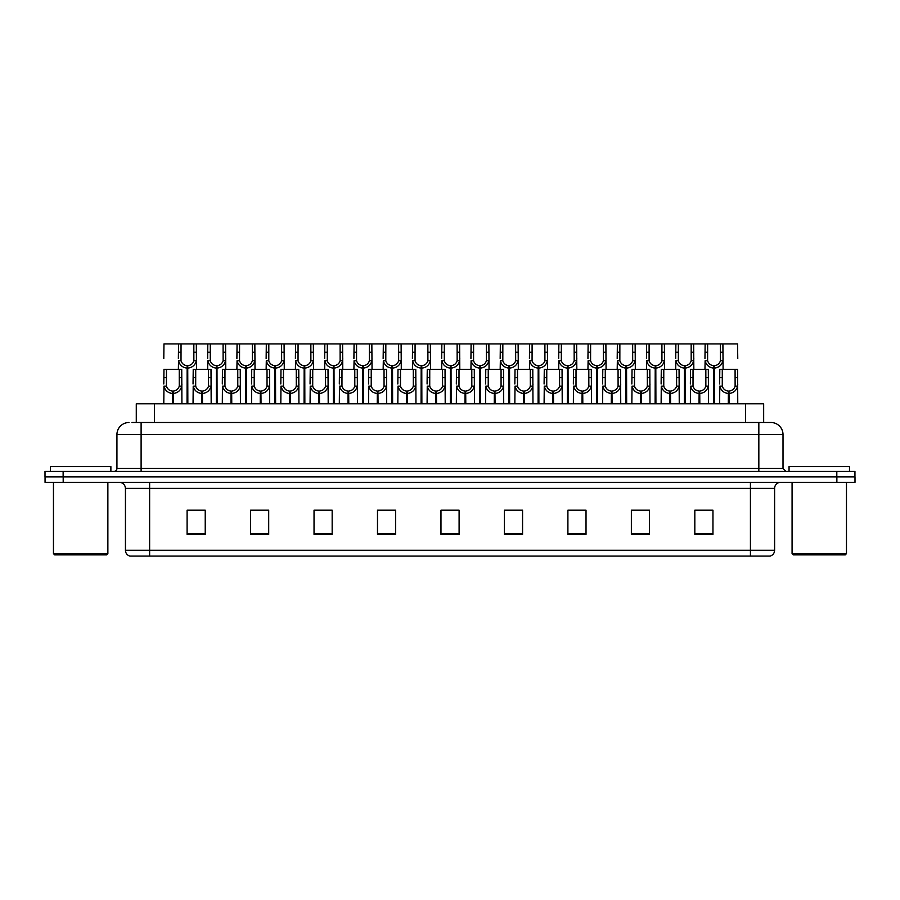 <?xml version="1.0" encoding="UTF-8"?>
<svg xmlns="http://www.w3.org/2000/svg" width="900" height="900" viewBox="0 0 900 900"><rect width="100%" height="100%" fill="white"/><g stroke="black" fill="none" stroke-linecap="round" stroke-linejoin="round"><path stroke-width="1.35" d="M136.282 422.494L136.282 403.762L763.661 403.762L763.661 422.494M774.607 550.271C774.439 553.174 772.988 555.109 770.254 556.076L750.431 556.076L750.431 550.271L774.607 550.271L774.607 488.385A6.041 6.041 0 0 1 780.66 482.332M750.431 556.076L129.803 556.076A6.041 6.041 0 0 1 125.449 550.271L125.449 488.385C125.089 484.706 123.075 482.692 119.407 482.332M836.865 482.332L855 482.332L855 476.899L45 476.899L45 471.454L63.135 471.454L63.135 476.899L836.865 476.899L836.865 482.332L45.056 482.332L45.056 476.899M712.957 534.375L712.957 510.199L694.822 510.199L694.822 534.375L712.957 534.375M649.496 534.375L649.496 510.199L631.361 510.199L631.361 534.375L649.496 534.375M586.024 534.375L586.024 510.199L567.9 510.199L567.9 534.375L586.024 534.375M522.562 534.375L522.562 510.199L504.428 510.199L504.428 534.375L522.562 534.375M205.234 534.375L205.234 510.199L187.099 510.199L187.099 534.375L205.234 534.375M268.695 534.375L268.695 510.199L250.571 510.199L250.571 534.375L268.695 534.375M332.168 534.375L332.168 510.199L314.032 510.199L314.032 534.375L332.168 534.375M395.629 534.375L395.629 510.199L377.494 510.199L377.494 534.375L395.629 534.375M459.101 534.375L459.101 510.199L440.966 510.199L440.966 534.375L459.101 534.375M855 482.332L855 476.899M577.89 510.322L572.288 510.199M636.39 510.199L645.457 510.322M709.492 510.199L703.969 510.199M694.901 510.199L712.957 510.322M387.686 510.322L382.174 510.199M329.175 510.322L323.662 510.199M314.595 510.199L332.168 510.322M256.084 510.322L265.151 510.322M197.572 510.199L191.97 510.199M519.379 510.199L513.776 510.199M504.709 510.322L522.562 510.322M446.197 510.322L455.265 510.322M395.629 510.322L377.494 510.322M205.234 510.322L187.099 510.322M586.024 510.322L567.9 510.322M132.233 422.494L767.981 422.494M131.963 422.494L141.109 422.494L141.109 434.588L116.933 434.588L116.933 468.439A3.026 3.026 0 0 1 113.906 471.454M129.015 422.494A12.094 12.094 0 0 0 116.933 434.588M770.929 422.494A12.094 12.094 0 0 1 783.011 434.588L758.835 434.588L758.835 422.494L770.738 422.494M783.011 434.588L783.011 468.439L786.038 471.454M854.944 471.454L854.944 476.899L854.944 471.454L63.135 471.454M187.042 403.762L187.155 365.681C184.05 365.366 182.002 363.724 181.013 360.765L181.046 343.924L196.324 343.924L196.504 369.304M187.042 368.1C182.542 367.594 179.708 365.141 178.537 360.765L178.369 369.304M178.369 358.594L178.56 343.924L181.046 343.924M187.729 403.762L187.729 365.681C190.834 365.366 192.881 363.724 193.86 360.765L193.838 343.924M187.729 365.681L187.841 403.762M187.155 365.681L187.155 403.762M196.504 358.594L196.346 360.765C195.176 365.141 192.341 367.594 187.841 368.1M178.56 343.924L163.969 343.924L163.789 358.594M172.463 403.762L172.564 391.072C169.459 390.746 167.422 389.104 166.433 386.145L166.466 369.304L181.732 369.304L181.924 403.762M172.463 393.48C167.951 392.974 165.116 390.532 163.958 386.145L163.789 403.762M163.789 383.985L163.969 369.304L166.466 369.304M173.149 403.762L173.149 391.072C176.254 390.746 178.29 389.104 179.28 386.145L179.246 369.304M173.149 391.072L173.25 403.762M172.564 391.072L172.564 403.762M181.924 383.985L181.755 386.145C180.596 390.532 177.761 392.974 173.25 393.48M106.65 554.873L54.675 554.873L53.46 553.658L107.865 553.658L106.65 554.873M53.46 482.332L53.46 553.658M107.865 482.332L107.865 553.658M110.88 471.454L110.88 466.627L50.445 466.627L50.445 471.454M845.269 554.873L793.283 554.873L792.079 553.658L846.472 553.658L845.269 554.873M792.079 482.332L792.079 553.658M846.472 482.332L846.472 553.658M849.499 471.454L849.499 466.627L789.053 466.627L789.053 471.454M216.304 403.762L216.405 365.681C213.3 365.366 211.252 363.724 210.274 360.765L210.296 343.924L225.574 343.924L225.765 369.304M216.304 368.1C211.792 367.594 208.958 365.141 207.787 360.765L207.63 369.304M207.63 358.594L207.81 343.924L210.296 343.924M216.99 403.762L216.99 365.681C220.084 365.366 222.131 363.724 223.121 360.765L223.088 343.924M216.99 365.681L217.091 403.762M216.405 365.681L216.405 403.762M225.765 358.594L225.596 360.765C224.438 365.141 221.591 367.594 217.091 368.1M245.554 403.762L245.655 365.681C242.561 365.366 240.514 363.724 239.524 360.765L239.558 343.924L254.835 343.924L255.015 369.304M245.554 368.1C241.054 367.594 238.208 365.141 237.049 360.765L236.88 369.304M236.88 358.594L237.071 343.924L239.558 343.924M246.24 403.762L246.24 365.681C249.345 365.366 251.393 363.724 252.371 360.765L252.349 343.924M246.24 365.681L246.341 403.762M245.655 365.681L245.655 403.762M255.015 358.594L254.846 360.765C253.688 365.141 250.852 367.594 246.341 368.1M274.804 403.762L274.916 365.681C271.811 365.366 269.764 363.724 268.785 360.765L268.808 343.924L284.085 343.924L284.276 369.304M274.804 368.1C270.304 367.594 267.469 365.141 266.299 360.765L266.141 369.304M266.141 358.594L266.321 343.924L268.808 343.924M275.49 403.762L275.49 365.681C278.595 365.366 280.642 363.724 281.632 360.765L281.599 343.924M275.49 365.681L275.602 403.762M274.916 365.681L274.916 403.762M284.276 358.594L284.108 360.765C282.938 365.141 280.102 367.594 275.602 368.1M304.065 403.762L304.166 365.681C301.061 365.366 299.025 363.724 298.035 360.765L298.069 343.924L313.335 343.924L313.526 369.304M304.065 368.1C299.554 367.594 296.719 365.141 295.56 360.765L295.391 369.304M295.391 358.594L295.582 343.924L298.069 343.924M304.751 403.762L304.751 365.681C307.856 365.366 309.892 363.724 310.882 360.765L310.849 343.924M304.751 365.681L304.853 403.762M304.166 365.681L304.166 403.762M313.526 358.594L313.358 360.765C312.199 365.141 309.364 367.594 304.853 368.1M196.324 343.924L207.81 343.924M225.574 343.924L237.071 343.924M254.835 343.924L266.321 343.924M284.085 343.924L295.582 343.924M201.713 403.762L201.825 391.072C198.72 390.746 196.672 389.104 195.683 386.145L195.716 369.304L210.994 369.304L211.174 403.762M201.713 393.48C197.213 392.974 194.377 390.532 193.208 386.145L193.039 403.762M193.039 383.985L193.23 369.304L195.716 369.304M202.399 403.762L202.399 391.072C205.504 390.746 207.551 389.104 208.53 386.145L208.507 369.304M202.399 391.072L202.5 403.762M201.825 391.072L201.825 403.762M211.174 383.985L211.016 386.145C209.846 390.532 207.011 392.974 202.5 393.48M230.974 403.762L231.075 391.072C227.97 390.746 225.922 389.104 224.944 386.145L224.966 369.304L240.244 369.304L240.435 403.762M230.974 393.48C226.463 392.974 223.627 390.532 222.458 386.145L222.3 403.762M222.3 383.985L222.48 369.304L224.966 369.304M231.66 403.762L231.66 391.072C234.754 390.746 236.801 389.104 237.791 386.145L237.757 369.304M231.66 391.072L231.761 403.762M231.075 391.072L231.075 403.762M240.435 383.985L240.266 386.145C239.096 390.532 236.261 392.974 231.761 393.48M260.224 403.762L260.325 391.072C257.231 390.746 255.184 389.104 254.194 386.145L254.227 369.304L269.505 369.304L269.685 403.762M260.224 393.48C255.713 392.974 252.877 390.532 251.719 386.145L251.55 403.762M251.55 383.985L251.741 369.304L254.227 369.304M260.91 403.762L260.91 391.072C264.015 390.746 266.051 389.104 267.041 386.145L267.019 369.304M260.91 391.072L261.011 403.762M260.325 391.072L260.325 403.762M269.685 383.985L269.516 386.145C268.358 390.532 265.523 392.974 261.011 393.48M289.474 403.762L289.586 391.072C286.481 390.746 284.434 389.104 283.455 386.145L283.477 369.304L298.755 369.304L298.935 403.762M289.474 393.48C284.974 392.974 282.139 390.532 280.969 386.145L280.811 403.762M280.811 383.985L280.991 369.304L283.477 369.304M290.16 403.762L290.16 391.072C293.265 390.746 295.312 389.104 296.291 386.145L296.269 369.304M290.16 391.072L290.272 403.762M289.586 391.072L289.586 403.762M298.935 383.985L298.777 386.145C297.608 390.532 294.772 392.974 290.272 393.48M318.735 403.762L318.836 391.072C315.731 390.746 313.695 389.104 312.705 386.145L312.739 369.304L328.005 369.304L328.196 403.762M318.735 393.48C314.224 392.974 311.389 390.532 310.23 386.145L310.061 403.762M310.061 383.985L310.241 369.304L312.739 369.304M319.421 403.762L319.421 391.072C322.526 390.746 324.562 389.104 325.553 386.145L325.519 369.304M319.421 391.072L319.522 403.762M318.836 391.072L318.836 403.762M328.196 383.985L328.027 386.145C326.869 390.532 324.034 392.974 319.522 393.48M347.985 403.762L348.098 391.072C344.993 390.746 342.945 389.104 341.955 386.145L341.989 369.304L357.266 369.304L357.446 403.762M347.985 393.48C343.485 392.974 340.65 390.532 339.48 386.145L339.311 403.762M339.311 383.985L339.502 369.304L341.989 369.304M348.671 403.762L348.671 391.072C351.776 390.746 353.824 389.104 354.803 386.145L354.78 369.304M348.671 391.072L348.784 403.762M348.098 391.072L348.098 403.762M357.446 383.985L357.289 386.145C356.119 390.532 353.284 392.974 348.784 393.48M377.246 403.762L377.348 391.072C374.243 390.746 372.195 389.104 371.216 386.145L371.239 369.304L386.516 369.304L386.707 403.762M377.246 393.48C372.735 392.974 369.9 390.532 368.73 386.145L368.572 403.762M368.572 383.985L368.752 369.304L371.239 369.304M377.933 403.762L377.933 391.072C381.026 390.746 383.074 389.104 384.064 386.145L384.03 369.304M377.933 391.072L378.034 403.762M377.348 391.072L377.348 403.762M386.707 383.985L386.539 386.145C385.369 390.532 382.534 392.974 378.034 393.48M406.496 403.762L406.598 391.072C403.504 390.746 401.456 389.104 400.466 386.145L400.5 369.304L415.777 369.304L415.957 403.762M406.496 393.48C401.985 392.974 399.15 390.532 397.991 386.145L397.822 403.762M397.822 383.985L398.014 369.304L400.5 369.304M407.183 403.762L407.183 391.072C410.287 390.746 412.324 389.104 413.314 386.145L413.291 369.304M407.183 391.072L407.284 403.762M406.598 391.072L406.598 403.762M415.957 383.985L415.789 386.145C414.63 390.532 411.795 392.974 407.284 393.48M435.746 403.762L435.859 391.072C432.754 390.746 430.706 389.104 429.728 386.145L429.75 369.304L445.027 369.304L445.207 403.762M435.746 393.48C431.246 392.974 428.411 390.532 427.241 386.145L427.084 403.762M427.084 383.985L427.264 369.304L429.75 369.304M436.433 403.762L436.433 391.072C439.537 390.746 441.585 389.104 442.564 386.145L442.541 369.304M436.433 391.072L436.545 403.762M435.859 391.072L435.859 403.762M445.207 383.985L445.05 386.145C443.88 390.532 441.045 392.974 436.545 393.48M465.007 403.762L465.109 391.072C462.004 390.746 459.968 389.104 458.978 386.145L459.011 369.304L474.277 369.304L474.469 403.762M465.007 393.48C460.496 392.974 457.661 390.532 456.502 386.145L456.334 403.762M456.334 383.985L456.525 369.304L459.011 369.304M465.694 403.762L465.694 391.072C468.799 390.746 470.835 389.104 471.825 386.145L471.791 369.304M465.694 391.072L465.795 403.762M465.109 391.072L465.109 403.762M474.469 383.985L474.3 386.145C473.141 390.532 470.306 392.974 465.795 393.48M494.257 403.762L494.37 391.072C491.265 390.746 489.218 389.104 488.228 386.145L488.261 369.304L503.539 369.304L503.719 403.762M494.257 393.48C489.757 392.974 486.923 390.532 485.752 386.145L485.584 403.762M485.584 383.985L485.775 369.304L488.261 369.304M494.944 403.762L494.944 391.072C498.049 390.746 500.096 389.104 501.075 386.145L501.053 369.304M494.944 391.072L495.056 403.762M494.37 391.072L494.37 403.762M503.719 383.985L503.561 386.145C502.391 390.532 499.556 392.974 495.056 393.48M523.519 403.762L523.62 391.072C520.515 390.746 518.467 389.104 517.489 386.145L517.511 369.304L532.789 369.304L532.98 403.762M523.519 393.48C519.007 392.974 516.173 390.532 515.002 386.145L514.845 403.762M514.845 383.985L515.025 369.304L517.511 369.304M524.205 403.762L524.205 391.072C527.299 390.746 529.346 389.104 530.336 386.145L530.303 369.304M524.205 391.072L524.306 403.762M523.62 391.072L523.62 403.762M532.98 383.985L532.811 386.145C531.641 390.532 528.806 392.974 524.306 393.48M552.769 403.762L552.87 391.072C549.776 390.746 547.729 389.104 546.739 386.145L546.773 369.304L562.05 369.304L562.23 403.762M552.769 393.48C548.269 392.974 545.423 390.532 544.264 386.145L544.095 403.762M544.095 383.985L544.286 369.304L546.773 369.304M553.455 403.762L553.455 391.072C556.56 390.746 558.608 389.104 559.586 386.145L559.564 369.304M553.455 391.072L553.556 403.762M552.87 391.072L552.87 403.762M562.23 383.985L562.061 386.145C560.903 390.532 558.067 392.974 553.556 393.48M582.019 403.762L582.131 391.072C579.026 390.746 576.979 389.104 576 386.145L576.023 369.304L591.3 369.304L591.48 403.762M582.019 393.48C577.519 392.974 574.684 390.532 573.514 386.145L573.356 403.762M573.356 383.985L573.536 369.304L576.023 369.304M582.705 403.762L582.705 391.072C585.81 390.746 587.857 389.104 588.836 386.145L588.814 369.304M582.705 391.072L582.817 403.762M582.131 391.072L582.131 403.762M591.48 383.985L591.322 386.145C590.153 390.532 587.317 392.974 582.817 393.48M611.28 403.762L611.381 391.072C608.276 390.746 606.24 389.104 605.25 386.145L605.284 369.304L620.55 369.304L620.741 403.762M611.28 393.48C606.769 392.974 603.934 390.532 602.775 386.145L602.606 403.762M602.606 383.985L602.798 369.304L605.284 369.304M611.966 403.762L611.966 391.072C615.071 390.746 617.107 389.104 618.097 386.145L618.064 369.304M611.966 391.072L612.067 403.762M611.381 391.072L611.381 403.762M620.741 383.985L620.572 386.145C619.414 390.532 616.579 392.974 612.067 393.48M640.53 403.762L640.643 391.072C637.538 390.746 635.49 389.104 634.5 386.145L634.534 369.304L649.811 369.304L649.991 403.762M640.53 393.48C636.03 392.974 633.195 390.532 632.025 386.145L631.856 403.762M631.856 383.985L632.048 369.304L634.534 369.304M641.216 403.762L641.216 391.072C644.321 390.746 646.369 389.104 647.347 386.145L647.325 369.304M641.216 391.072L641.329 403.762M640.643 391.072L640.643 403.762M649.991 383.985L649.834 386.145C648.664 390.532 645.829 392.974 641.329 393.48M669.791 403.762L669.893 391.072C666.788 390.746 664.74 389.104 663.761 386.145L663.784 369.304L679.061 369.304L679.252 403.762M669.791 393.48C665.28 392.974 662.445 390.532 661.275 386.145L661.117 403.762M661.117 383.985L661.298 369.304L663.784 369.304M670.477 403.762L670.477 391.072C673.571 390.746 675.619 389.104 676.609 386.145L676.575 369.304M670.477 391.072L670.579 403.762M669.893 391.072L669.893 403.762M679.252 383.985L679.084 386.145C677.925 390.532 675.079 392.974 670.579 393.48M699.041 403.762L699.143 391.072C696.049 390.746 694.001 389.104 693.011 386.145L693.045 369.304L708.322 369.304L708.502 403.762M699.041 393.48C694.541 392.974 691.695 390.532 690.536 386.145L690.367 403.762M690.367 383.985L690.559 369.304L693.045 369.304M699.727 403.762L699.727 391.072C702.832 390.746 704.88 389.104 705.859 386.145L705.836 369.304M699.727 391.072L699.829 403.762M699.143 391.072L699.143 403.762M708.502 383.985L708.334 386.145C707.175 390.532 704.34 392.974 699.829 393.48M728.291 403.762L728.404 391.072C725.299 390.746 723.251 389.104 722.273 386.145L722.295 369.304L737.572 369.304L737.764 403.762M728.291 393.48C723.791 392.974 720.956 390.532 719.786 386.145L719.629 403.762M719.629 383.985L719.809 369.304L722.295 369.304M728.977 403.762L728.977 391.072C732.082 390.746 734.13 389.104 735.12 386.145L735.086 369.304M728.977 391.072L729.09 403.762M728.404 391.072L728.404 403.762M737.764 383.985L737.595 386.145C736.425 390.532 733.59 392.974 729.09 393.48M333.315 403.762L333.428 365.681C330.322 365.366 328.275 363.724 327.285 360.765L327.319 343.924L342.596 343.924L342.776 369.304M333.315 368.1C328.815 367.594 325.98 365.141 324.81 360.765L324.641 369.304M324.641 358.594L324.832 343.924L327.319 343.924M334.001 403.762L334.001 365.681C337.106 365.366 339.154 363.724 340.132 360.765L340.11 343.924M334.001 365.681L334.114 403.762M333.428 365.681L333.428 403.762M342.776 358.594L342.619 360.765C341.449 365.141 338.614 367.594 334.114 368.1M362.576 403.762L362.678 365.681C359.572 365.366 357.525 363.724 356.546 360.765L356.569 343.924L371.846 343.924L372.037 369.304M362.576 368.1C358.065 367.594 355.23 365.141 354.071 360.765L353.902 369.304M353.902 358.594L354.082 343.924L356.569 343.924M363.262 403.762L363.262 365.681C366.356 365.366 368.404 363.724 369.394 360.765L369.36 343.924M363.262 365.681L363.364 403.762M362.678 365.681L362.678 403.762M372.037 358.594L371.869 360.765C370.71 365.141 367.864 367.594 363.364 368.1M391.826 403.762L391.928 365.681C388.834 365.366 386.786 363.724 385.796 360.765L385.83 343.924L401.108 343.924L401.287 369.304M391.826 368.1C387.326 367.594 384.48 365.141 383.321 360.765L383.152 369.304M383.152 358.594L383.344 343.924L385.83 343.924M392.512 403.762L392.512 365.681C395.618 365.366 397.665 363.724 398.644 360.765L398.621 343.924M392.512 365.681L392.614 403.762M391.928 365.681L391.928 403.762M401.287 358.594L401.13 360.765C399.96 365.141 397.125 367.594 392.614 368.1M421.076 403.762L421.189 365.681C418.084 365.366 416.036 363.724 415.058 360.765L415.08 343.924L430.358 343.924L430.549 369.304M421.076 368.1C416.576 367.594 413.741 365.141 412.571 360.765L412.414 369.304M412.414 358.594L412.594 343.924L415.08 343.924M421.762 403.762L421.762 365.681C424.868 365.366 426.915 363.724 427.905 360.765L427.871 343.924M421.762 365.681L421.875 403.762M421.189 365.681L421.189 403.762M430.549 358.594L430.38 360.765C429.21 365.141 426.375 367.594 421.875 368.1M313.335 343.924L324.832 343.924M342.596 343.924L354.082 343.924M371.846 343.924L383.344 343.924M401.108 343.924L412.594 343.924M450.338 403.762L450.439 365.681C447.334 365.366 445.298 363.724 444.308 360.765L444.341 343.924L459.608 343.924L459.799 369.304M450.338 368.1C445.826 367.594 442.991 365.141 441.832 360.765L441.664 369.304M441.664 358.594L441.855 343.924L444.341 343.924M451.024 403.762L451.024 365.681C454.129 365.366 456.165 363.724 457.155 360.765L457.121 343.924M451.024 365.681L451.125 403.762M450.439 365.681L450.439 403.762M459.799 358.594L459.63 360.765C458.471 365.141 455.636 367.594 451.125 368.1M479.588 403.762L479.7 365.681C476.595 365.366 474.548 363.724 473.569 360.765L473.591 343.924L488.869 343.924L489.049 369.304M479.588 368.1C475.088 367.594 472.252 365.141 471.082 360.765L470.925 369.304M470.925 358.594L471.105 343.924L473.591 343.924M480.274 403.762L480.274 365.681C483.379 365.366 485.426 363.724 486.405 360.765L486.382 343.924M480.274 365.681L480.386 403.762M479.7 365.681L479.7 403.762M489.049 358.594L488.891 360.765C487.721 365.141 484.886 367.594 480.386 368.1M508.849 403.762L508.95 365.681C505.845 365.366 503.798 363.724 502.819 360.765L502.841 343.924L518.119 343.924L518.31 369.304M508.849 368.1C504.338 367.594 501.502 365.141 500.344 360.765L500.175 369.304M500.175 358.594L500.355 343.924L502.841 343.924M509.535 403.762L509.535 365.681C512.629 365.366 514.676 363.724 515.666 360.765L515.632 343.924M509.535 365.681L509.636 403.762M508.95 365.681L508.95 403.762M518.31 358.594L518.141 360.765C516.983 365.141 514.136 367.594 509.636 368.1M538.099 403.762L538.2 365.681C535.106 365.366 533.059 363.724 532.069 360.765L532.102 343.924L547.38 343.924L547.56 369.304M538.099 368.1C533.599 367.594 530.764 365.141 529.594 360.765L529.425 369.304M529.425 358.594L529.616 343.924L532.102 343.924M538.785 403.762L538.785 365.681C541.89 365.366 543.938 363.724 544.916 360.765L544.894 343.924M538.785 365.681L538.886 403.762M538.2 365.681L538.2 403.762M547.56 358.594L547.403 360.765C546.233 365.141 543.398 367.594 538.886 368.1M567.349 403.762L567.461 365.681C564.356 365.366 562.309 363.724 561.33 360.765L561.352 343.924L576.63 343.924L576.821 369.304M567.349 368.1C562.849 367.594 560.014 365.141 558.844 360.765L558.686 369.304M558.686 358.594L558.866 343.924L561.352 343.924M568.035 403.762L568.035 365.681C571.14 365.366 573.188 363.724 574.178 360.765L574.144 343.924M568.035 365.681L568.148 403.762M567.461 365.681L567.461 403.762M576.821 358.594L576.653 360.765C575.483 365.141 572.648 367.594 568.148 368.1M596.61 403.762L596.711 365.681C593.606 365.366 591.57 363.724 590.58 360.765L590.614 343.924L605.88 343.924L606.071 369.304M596.61 368.1C592.099 367.594 589.264 365.141 588.105 360.765L587.936 369.304M587.936 358.594L588.127 343.924L590.614 343.924M597.296 403.762L597.296 365.681C600.401 365.366 602.438 363.724 603.428 360.765L603.394 343.924M597.296 365.681L597.398 403.762M596.711 365.681L596.711 403.762M606.071 358.594L605.903 360.765C604.744 365.141 601.909 367.594 597.398 368.1M430.358 343.924L441.855 343.924M459.608 343.924L471.105 343.924M488.869 343.924L500.355 343.924M518.119 343.924L529.616 343.924M547.38 343.924L558.866 343.924M576.63 343.924L588.127 343.924M625.86 403.762L625.972 365.681C622.867 365.366 620.82 363.724 619.841 360.765L619.864 343.924L635.141 343.924L635.321 369.304M625.86 368.1C621.36 367.594 618.525 365.141 617.355 360.765L617.197 369.304M617.197 358.594L617.377 343.924L619.864 343.924M626.546 403.762L626.546 365.681C629.651 365.366 631.699 363.724 632.678 360.765L632.655 343.924M626.546 365.681L626.659 403.762M625.972 365.681L625.972 403.762M635.321 358.594L635.164 360.765C633.994 365.141 631.159 367.594 626.659 368.1M655.121 403.762L655.222 365.681C652.117 365.366 650.081 363.724 649.091 360.765L649.114 343.924L664.391 343.924L664.582 369.304M655.121 368.1C650.61 367.594 647.775 365.141 646.616 360.765L646.447 369.304M646.447 358.594L646.627 343.924L649.114 343.924M655.808 403.762L655.808 365.681C658.901 365.366 660.949 363.724 661.939 360.765L661.905 343.924M655.808 365.681L655.909 403.762M655.222 365.681L655.222 403.762M664.582 358.594L664.414 360.765C663.255 365.141 660.409 367.594 655.909 368.1M684.371 403.762L684.472 365.681C681.379 365.366 679.331 363.724 678.341 360.765L678.375 343.924L693.653 343.924L693.832 369.304M684.371 368.1C679.871 367.594 677.036 365.141 675.866 360.765L675.697 369.304M675.697 358.594L675.889 343.924L678.375 343.924M685.058 403.762L685.058 365.681C688.163 365.366 690.21 363.724 691.189 360.765L691.166 343.924M685.058 365.681L685.159 403.762M684.472 365.681L684.472 403.762M693.832 358.594L693.675 360.765C692.505 365.141 689.67 367.594 685.159 368.1M713.621 403.762L713.734 365.681C710.629 365.366 708.581 363.724 707.602 360.765L707.625 343.924L722.903 343.924L723.094 369.304M713.621 368.1C709.121 367.594 706.286 365.141 705.116 360.765L704.959 369.304M704.959 358.594L705.139 343.924L707.625 343.924M714.308 403.762L714.308 365.681C717.413 365.366 719.46 363.724 720.45 360.765L720.416 343.924M714.308 365.681L714.42 403.762M713.734 365.681L713.734 403.762M723.094 358.594L722.925 360.765C721.755 365.141 718.92 367.594 714.42 368.1M605.88 343.924L617.377 343.924M635.141 343.924L646.627 343.924M664.391 343.924L675.889 343.924M693.653 343.924L705.139 343.924M737.764 358.594L737.572 343.924L722.903 343.924M154.417 422.494L154.417 403.762M745.526 422.494L745.526 403.762M750.431 482.332L750.431 488.385L125.449 488.385M774.607 488.385L750.431 488.385L750.431 550.271L149.625 550.271L149.625 556.076M125.449 550.271L149.625 550.271L149.625 482.332M63.191 482.332L63.191 476.899M459.101 533.543L440.966 533.543M395.629 533.543L377.494 533.543M332.168 533.543L314.032 533.543M268.695 533.543L250.571 533.543M205.234 533.543L187.099 533.543M522.562 533.543L504.428 533.543M586.024 533.543L567.9 533.543M649.496 533.543L631.361 533.543M712.957 533.543L694.822 533.543M141.109 471.454L141.109 468.439L783.011 468.439M116.933 468.439L141.109 468.439L141.109 434.588L758.835 434.588L758.835 471.454M836.809 471.454L836.809 476.899M181.046 352.215L178.56 352.215M181.013 360.765L178.537 360.765M196.346 360.765L193.86 360.765M196.324 352.215L193.838 352.215M166.466 377.595L163.969 377.595M166.433 386.145L163.958 386.145M181.755 386.145L179.28 386.145M181.732 377.595L179.246 377.595M210.296 352.215L207.81 352.215M210.274 360.765L207.787 360.765M225.596 360.765L223.121 360.765M225.574 352.215L223.088 352.215M239.558 352.215L237.071 352.215M239.524 360.765L237.049 360.765M254.846 360.765L252.371 360.765M254.835 352.215L252.349 352.215M268.808 352.215L266.321 352.215M268.785 360.765L266.299 360.765M284.108 360.765L281.632 360.765M284.085 352.215L281.599 352.215M298.069 352.215L295.582 352.215M298.035 360.765L295.56 360.765M313.358 360.765L310.882 360.765M313.335 352.215L310.849 352.215M195.716 377.595L193.23 377.595M195.683 386.145L193.208 386.145M211.016 386.145L208.53 386.145M210.994 377.595L208.507 377.595M224.966 377.595L222.48 377.595M224.944 386.145L222.458 386.145M240.266 386.145L237.791 386.145M240.244 377.595L237.757 377.595M254.227 377.595L251.741 377.595M254.194 386.145L251.719 386.145M269.516 386.145L267.041 386.145M269.505 377.595L267.019 377.595M283.477 377.595L280.991 377.595M283.455 386.145L280.969 386.145M298.777 386.145L296.291 386.145M298.755 377.595L296.269 377.595M312.739 377.595L310.241 377.595M312.705 386.145L310.23 386.145M328.027 386.145L325.553 386.145M328.005 377.595L325.519 377.595M341.989 377.595L339.502 377.595M341.955 386.145L339.48 386.145M357.289 386.145L354.803 386.145M357.266 377.595L354.78 377.595M371.239 377.595L368.752 377.595M371.216 386.145L368.73 386.145M386.539 386.145L384.064 386.145M386.516 377.595L384.03 377.595M400.5 377.595L398.014 377.595M400.466 386.145L397.991 386.145M415.789 386.145L413.314 386.145M415.777 377.595L413.291 377.595M429.75 377.595L427.264 377.595M429.728 386.145L427.241 386.145M445.05 386.145L442.564 386.145M445.027 377.595L442.541 377.595M459.011 377.595L456.525 377.595M458.978 386.145L456.502 386.145M474.3 386.145L471.825 386.145M474.277 377.595L471.791 377.595M488.261 377.595L485.775 377.595M488.228 386.145L485.752 386.145M503.561 386.145L501.075 386.145M503.539 377.595L501.053 377.595M517.511 377.595L515.025 377.595M517.489 386.145L515.002 386.145M532.811 386.145L530.336 386.145M532.789 377.595L530.303 377.595M546.773 377.595L544.286 377.595M546.739 386.145L544.264 386.145M562.061 386.145L559.586 386.145M562.05 377.595L559.564 377.595M576.023 377.595L573.536 377.595M576 386.145L573.514 386.145M591.322 386.145L588.836 386.145M591.3 377.595L588.814 377.595M605.284 377.595L602.798 377.595M605.25 386.145L602.775 386.145M620.572 386.145L618.097 386.145M620.55 377.595L618.064 377.595M634.534 377.595L632.048 377.595M634.5 386.145L632.025 386.145M649.834 386.145L647.347 386.145M649.811 377.595L647.325 377.595M663.784 377.595L661.298 377.595M663.761 386.145L661.275 386.145M679.084 386.145L676.609 386.145M679.061 377.595L676.575 377.595M693.045 377.595L690.559 377.595M693.011 386.145L690.536 386.145M708.334 386.145L705.859 386.145M708.322 377.595L705.836 377.595M722.295 377.595L719.809 377.595M722.273 386.145L719.786 386.145M737.595 386.145L735.12 386.145M737.572 377.595L735.086 377.595M327.319 352.215L324.832 352.215M327.285 360.765L324.81 360.765M342.619 360.765L340.132 360.765M342.596 352.215L340.11 352.215M356.569 352.215L354.082 352.215M356.546 360.765L354.071 360.765M371.869 360.765L369.394 360.765M371.846 352.215L369.36 352.215M385.83 352.215L383.344 352.215M385.796 360.765L383.321 360.765M401.13 360.765L398.644 360.765M401.108 352.215L398.621 352.215M415.08 352.215L412.594 352.215M415.058 360.765L412.571 360.765M430.38 360.765L427.905 360.765M430.358 352.215L427.871 352.215M444.341 352.215L441.855 352.215M444.308 360.765L441.832 360.765M459.63 360.765L457.155 360.765M459.608 352.215L457.121 352.215M473.591 352.215L471.105 352.215M473.569 360.765L471.082 360.765M488.891 360.765L486.405 360.765M488.869 352.215L486.382 352.215M502.841 352.215L500.355 352.215M502.819 360.765L500.344 360.765M518.141 360.765L515.666 360.765M518.119 352.215L515.632 352.215M532.102 352.215L529.616 352.215M532.069 360.765L529.594 360.765M547.403 360.765L544.916 360.765M547.38 352.215L544.894 352.215M561.352 352.215L558.866 352.215M561.33 360.765L558.844 360.765M576.653 360.765L574.178 360.765M576.63 352.215L574.144 352.215M590.614 352.215L588.127 352.215M590.58 360.765L588.105 360.765M605.903 360.765L603.428 360.765M605.88 352.215L603.394 352.215M619.864 352.215L617.377 352.215M619.841 360.765L617.355 360.765M635.164 360.765L632.678 360.765M635.141 352.215L632.655 352.215M649.114 352.215L646.627 352.215M649.091 360.765L646.616 360.765M664.414 360.765L661.939 360.765M664.391 352.215L661.905 352.215M678.375 352.215L675.889 352.215M678.341 360.765L675.866 360.765M693.675 360.765L691.189 360.765M693.653 352.215L691.166 352.215M707.625 352.215L705.139 352.215M707.602 360.765L705.116 360.765M722.925 360.765L720.45 360.765M722.903 352.215L720.416 352.215"/></g></svg>
